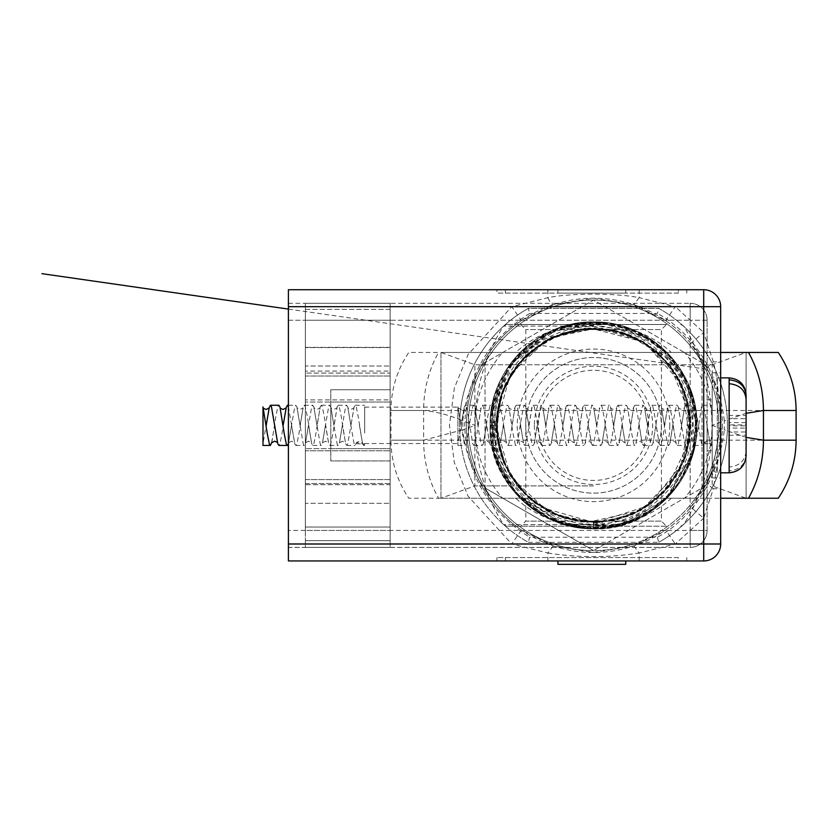 <?xml version="1.0" encoding="UTF-8"?>
<svg xmlns="http://www.w3.org/2000/svg" width="838" height="838" viewBox="0 0 838 838"><rect width="100%" height="100%" fill="white"/><g stroke="black" fill="none" stroke-linecap="round" stroke-linejoin="round"><path stroke-width="0.63" stroke-dasharray="4.19 3.14" d="M625.735 560.947L557.93 560.947L557.93 564.341L625.735 564.341L625.735 560.947L557.93 560.947M593.346 521.959L593.346 521.959C593.472 530.014 593.597 530.014 593.723 521.959L593.534 521.959A96.621 96.621 0 0 1 496.913 425.337C495.551 373.685 542.05 327.26 593.723 328.716C645.25 327.48 691.497 373.8 690.156 425.337C691.518 477 645.009 523.425 593.346 521.959C541.809 523.205 495.562 476.885 496.913 425.337A96.621 96.621 0 0 1 593.534 328.716A96.621 96.621 0 0 1 690.156 425.337C691.518 477 645.009 523.425 593.346 521.959C541.809 523.205 495.562 476.885 496.913 425.337C495.551 373.685 542.05 327.26 593.723 328.716C645.25 327.48 691.497 373.8 690.156 425.337C691.518 477 645.009 523.425 593.346 521.959C541.809 523.205 495.562 476.885 496.913 425.337C495.551 373.685 542.05 327.26 593.723 328.716C645.25 327.48 691.497 373.8 690.156 425.337C691.518 477 645.009 523.425 593.346 521.959C541.809 523.205 495.562 476.885 496.913 425.337C495.551 373.685 542.05 327.26 593.723 328.716C645.25 327.48 691.497 373.8 690.156 425.337C691.518 477 645.009 523.425 593.346 521.959C541.809 523.205 495.562 476.885 496.913 425.337C495.551 373.685 542.05 327.26 593.723 328.716C645.25 327.48 691.497 373.8 690.156 425.337C691.518 477 645.009 523.425 593.346 521.959C541.809 523.205 495.562 476.885 496.913 425.337C495.551 373.685 542.05 327.26 593.723 328.716C645.25 327.48 691.497 373.8 690.156 425.337C691.518 477 645.009 523.425 593.346 521.959C541.809 523.205 495.562 476.885 496.913 425.337C495.551 373.685 542.05 327.26 593.723 328.716C645.25 327.48 691.497 373.8 690.156 425.337C691.518 477 645.009 523.425 593.346 521.959C541.809 523.205 495.562 476.885 496.913 425.337C495.551 373.685 542.05 327.26 593.723 328.716C645.25 327.48 691.497 373.8 690.156 425.337C691.507 476.927 645.145 523.321 593.534 521.959L593.534 528.747C641.3 526.149 673.679 502.57 690.69 458.019C704.13 418.099 688.899 366.426 649.942 346.89C590.287 299.595 493.331 349.886 496.913 425.337C495.551 373.685 542.05 327.26 593.723 328.716C645.25 327.48 691.497 373.8 690.156 425.337C691.518 373.685 645.009 327.26 593.346 328.716C541.809 327.48 495.562 373.8 496.913 425.337C495.551 477 542.05 523.425 593.723 521.959C645.25 523.205 691.497 476.885 690.156 425.337C691.518 373.685 645.009 327.26 593.346 328.716C541.809 327.48 495.562 373.8 496.913 425.337C495.551 477 542.05 523.425 593.723 521.959C645.25 523.205 691.497 476.885 690.156 425.337C691.518 373.685 645.009 327.26 593.346 328.716C541.809 327.48 495.562 373.8 496.913 425.337C495.551 477 542.05 523.425 593.723 521.959C645.25 523.205 691.497 476.885 690.156 425.337C691.518 373.685 645.009 327.26 593.346 328.716C541.809 327.48 495.562 373.8 496.913 425.337C495.551 477 542.05 523.425 593.723 521.959C645.25 523.205 691.497 476.885 690.156 425.337C691.518 373.685 645.009 327.26 593.346 328.716C541.809 327.48 495.562 373.8 496.913 425.337C495.551 477 542.05 523.425 593.723 521.959C645.25 523.205 691.497 476.885 690.156 425.337C691.518 373.685 645.009 327.26 593.346 328.716C541.809 327.48 495.562 373.8 496.913 425.337C495.551 477 542.05 523.425 593.723 521.959C645.25 523.205 691.497 476.885 690.156 425.337C691.518 373.685 645.009 327.26 593.346 328.716C541.809 327.48 495.562 373.8 496.913 425.337C495.551 477 542.05 523.425 593.723 521.959C645.25 523.205 691.497 476.885 690.156 425.337C691.518 373.685 645.009 327.26 593.346 328.716C541.809 327.48 495.562 373.8 496.913 425.337C495.551 477 542.05 523.425 593.723 521.959C645.25 523.205 691.497 476.885 690.156 425.337A96.621 96.621 0 0 1 593.534 521.959A96.621 96.621 0 0 1 496.913 425.337C495.562 476.927 541.924 523.321 593.534 521.959L593.723 521.959C593.597 530.014 593.472 530.014 593.346 521.959C541.809 523.205 495.562 476.885 496.913 425.337A96.621 96.621 0 0 1 649.942 346.89M593.534 521.959L593.534 528.747C626.604 525.908 652.519 515.737 671.28 498.233L684.552 498.233C703.155 475.89 712.29 451.598 711.954 425.337L724.273 420.875A103.399 85.382 -108.1 0 0 695.111 352.452L720.67 352.452M553.258 545.926L547.884 553.007L511.798 543.998L521.414 530.045L553.258 545.926L593.534 552.472L633.8 545.926L665.655 530.045L675.271 543.998L720.67 543.998L720.67 488.764L713.316 488.764L703.711 518.188L690.753 507.262L707.691 481.305A16.949 4.902 26.1 0 0 713.316 488.764L718.595 457.223C720.031 445.764 720.722 435.132 720.67 425.337C719.245 395.62 716.783 374.481 713.316 361.911L703.711 332.497L690.753 343.423L707.691 369.38C710.771 374.879 713.986 383.877 717.328 396.374C719.098 402.282 720.209 411.94 720.67 425.337A127.135 127.135 0 0 1 593.534 552.472A127.135 127.135 0 0 1 466.399 425.337A127.135 127.135 0 0 1 593.534 298.202A127.135 127.135 0 0 1 720.67 425.337L712.195 470.987M288.408 320.242L288.408 530.444L288.408 303.293L288.408 320.242L690.156 320.242L690.156 547.392L288.408 547.392L288.408 530.444L288.408 547.392L690.156 547.392A16.949 16.949 0 0 0 707.104 530.444A16.949 16.949 0 0 1 690.156 547.392L690.156 530.444L288.408 530.444L690.156 530.444L690.156 320.242L288.408 320.242M625.735 289.728L557.93 289.728L625.735 289.728L625.735 293.122L625.735 289.728M557.93 289.728L557.93 293.122L625.735 293.122L557.93 293.122L557.93 289.728M547.884 297.679A16.949 3.3 71.5 0 0 553.258 304.749L521.414 320.64L511.798 306.687L547.884 297.679L547.884 289.728L639.174 289.728L639.174 297.679L675.271 306.687L665.655 320.64L633.8 304.749L639.174 297.679C615.658 292.975 571.348 292.975 547.884 297.679M678.288 293.122L496.913 293.122L678.288 293.122L678.288 289.728L686.762 289.728L686.762 293.122L686.762 289.728L505.387 289.728L678.288 289.728L678.288 293.122M678.288 557.563L496.913 557.563L678.288 557.563L678.288 560.947L496.913 560.947L496.913 557.563L496.913 560.947L686.762 560.947L678.288 560.947L678.288 557.563M547.884 553.007C578.377 557.846 608.807 557.846 639.174 553.007L639.174 560.947L547.884 560.947L547.884 553.007M633.8 545.926L639.174 553.007L675.271 543.998L703.711 518.188L703.711 560.947L639.174 560.947M665.655 530.045A127.135 127.135 0 0 0 690.753 507.262M690.753 343.423A127.135 127.135 0 0 0 665.655 320.64M633.8 304.749L593.534 298.202L553.258 304.749M521.414 530.045A127.135 127.135 0 0 1 521.414 320.64M547.884 289.728L288.408 289.728L288.408 560.947L547.884 560.947M639.174 289.728L703.711 289.728A16.949 16.949 0 0 1 720.67 306.687L675.271 306.687L703.711 332.497L703.711 289.728M496.913 289.728L505.387 289.728L496.913 289.728L496.913 293.122L496.913 289.728M686.762 557.563L686.762 560.947L686.762 557.563M288.408 309.096L707.691 369.38A16.949 4.902 -26.1 0 1 713.316 361.911L720.67 361.911L720.67 306.687M720.67 543.998A16.949 16.949 0 0 1 703.711 560.947M288.408 303.293L690.156 303.293L288.408 303.293M720.67 488.764L720.67 361.911M690.156 303.293A16.949 16.949 0 0 1 707.104 320.242A16.949 16.949 0 0 0 690.156 303.293L690.156 320.242L690.156 303.293M720.67 425.337L720.67 477.89L720.67 425.337L719.832 439.919M707.104 530.444L707.104 320.242L707.104 530.444L690.156 530.444L707.104 530.444M712.195 425.337L712.195 477.89L712.195 425.337M707.104 425.337L707.104 450.771L707.104 425.337M684.552 498.233L695.111 498.233A103.399 85.382 -71.9 0 0 724.273 429.81L711.954 425.337C712.29 399.087 703.155 374.796 684.552 352.452L671.28 352.452C652.613 334.991 626.698 324.819 593.534 321.939A103.399 103.399 0 0 1 696.933 425.337A103.399 103.399 0 0 1 593.534 528.747A103.399 103.399 0 0 1 490.125 425.337L490.125 425.495C497.175 425.39 497.175 425.285 490.125 425.191L490.125 425.337A103.399 103.399 0 0 1 593.534 321.939A103.399 103.399 0 0 1 696.933 425.337A103.399 103.399 0 0 1 593.534 528.747A103.399 103.399 0 0 1 490.125 425.337L490.125 425.191C497.175 425.285 497.175 425.39 490.125 425.495C488.764 480.719 538.467 530.276 593.692 528.747C648.853 530.098 698.379 480.509 696.933 425.337C698.389 480.603 648.654 530.286 593.377 528.747C538.216 530.098 488.69 480.509 490.125 425.337C488.68 370.071 538.415 320.399 593.692 321.939C648.853 320.587 698.379 370.166 696.933 425.337C698.389 480.603 648.654 530.286 593.377 528.747C538.216 530.098 488.69 480.509 490.125 425.337C488.68 370.071 538.415 320.399 593.692 321.939C648.853 320.587 698.379 370.166 696.933 425.337C698.389 480.603 648.654 530.286 593.377 528.747C538.216 530.098 488.69 480.509 490.125 425.337C488.68 370.071 538.415 320.399 593.692 321.939C648.853 320.587 698.379 370.166 696.933 425.337C698.389 480.603 648.654 530.286 593.377 528.747C538.216 530.098 488.69 480.509 490.125 425.337C488.68 370.071 538.415 320.399 593.692 321.939C648.853 320.587 698.379 370.166 696.933 425.337C698.389 480.603 648.654 530.286 593.377 528.747C538.216 530.098 488.69 480.509 490.125 425.337C488.68 370.071 538.415 320.399 593.692 321.939C648.853 320.587 698.379 370.166 696.933 425.337C698.389 480.603 648.654 530.286 593.377 528.747C538.216 530.098 488.69 480.509 490.125 425.337C488.68 370.071 538.415 320.399 593.692 321.939C648.853 320.587 698.379 370.166 696.933 425.337C698.389 480.603 648.654 530.286 593.377 528.747C538.216 530.098 488.69 480.509 490.125 425.337C488.68 370.071 538.415 320.399 593.692 321.939C648.853 320.587 698.379 370.166 696.933 425.337C698.389 480.603 648.654 530.286 593.377 528.747C538.216 530.098 488.69 480.509 490.125 425.337C486.281 506.152 590.224 559.983 654.049 509.19A103.399 103.399 0 0 0 696.933 425.337C698.389 370.071 648.654 320.399 593.377 321.939C538.216 320.587 488.69 370.166 490.125 425.337C488.68 480.603 538.415 530.286 593.692 528.747C648.853 530.098 698.379 480.509 696.933 425.337C698.389 370.071 648.654 320.399 593.377 321.939C538.216 320.587 488.69 370.166 490.125 425.337C488.68 480.603 538.415 530.286 593.692 528.747C648.853 530.098 698.379 480.509 696.933 425.337C698.389 370.071 648.654 320.399 593.377 321.939C538.216 320.587 488.69 370.166 490.125 425.337C488.68 480.603 538.415 530.286 593.692 528.747C648.853 530.098 698.379 480.509 696.933 425.337C698.389 370.071 648.654 320.399 593.377 321.939C538.216 320.587 488.69 370.166 490.125 425.337C488.68 480.603 538.415 530.286 593.692 528.747C648.853 530.098 698.379 480.509 696.933 425.337C698.389 370.071 648.654 320.399 593.377 321.939C538.216 320.587 488.69 370.166 490.125 425.337C488.68 480.603 538.415 530.286 593.692 528.747C648.853 530.098 698.379 480.509 696.933 425.337C698.389 370.071 648.654 320.399 593.377 321.939C538.216 320.587 488.69 370.166 490.125 425.337C488.68 480.603 538.415 530.286 593.692 528.747C648.853 530.098 698.379 480.509 696.933 425.337C698.389 370.071 648.654 320.399 593.377 321.939C538.216 320.587 488.69 370.166 490.125 425.337C488.68 480.603 538.415 530.286 593.692 528.747C648.853 530.098 698.379 480.509 696.933 425.337C698.389 370.071 648.654 320.399 593.377 321.939C538.216 320.587 488.69 370.166 490.125 425.337A103.399 103.399 0 0 1 593.534 321.939C560.465 324.777 534.539 334.949 515.779 352.452L502.507 352.452C483.914 374.796 474.779 399.087 475.115 425.337L462.796 429.81A103.399 85.382 71.9 0 0 491.958 498.233L515.779 498.233C534.445 515.695 560.36 525.866 593.534 528.747A103.399 103.399 0 0 1 490.125 425.337A103.399 103.399 0 0 1 593.534 321.939A103.399 103.399 0 0 1 696.933 425.337A103.399 103.399 0 0 0 654.049 341.495C681.64 362.414 695.938 390.361 696.933 425.337A103.399 103.399 0 0 1 593.534 528.747L627.746 522.922L658.375 505.89L681.441 479.786L694.493 447.67L696.2 413.04L686.291 379.635L665.697 351.29L637.131 331.576L603.234 322.4L567.86 325.175L535.681 339.631L510.342 363.922L494.588 395.295L490.251 430.334L498.034 464.985L516.847 494.703L562.528 523.98L616.642 526.128L664.419 500.621L692.775 454.385L696.933 425.002L692.523 395.452L679.911 368.49L660.197 346.293L634.984 330.612L606.262 322.724L576.387 323.374L548.146 332.435L511.704 362.131L492.178 404.88L493.582 451.85L515.663 493.373L544.113 516.166L579.11 527.731L615.71 526.337L649.345 512.385L676.046 487.653L692.586 455.024L696.703 418.455L687.904 383.071L665.121 350.734L631.873 329.303L593.032 321.939L554.264 329.68L522.105 350.588L499.752 381.772L490.324 418.979L495.111 457.056L508.708 484.479L529.888 506.833L556.589 521.927L586.453 528.506L616.957 526.055L645.48 514.752L669.51 495.478L686.72 470.16L696.787 430.826L690.763 390.152L669.604 355.302L636.88 331.46L597.515 322.012L557.26 328.506L522.399 350.294L498.998 383.437L490.387 418.099L494.179 454.018L509.944 486.208L535.534 510.95L567.986 525.541L603.674 528.244L638.399 518.502L667.425 497.667L694.011 449.723L692.104 394.09L662.397 348.22L614.223 324.023L560.402 327.396L515.087 357.962L491.55 408.368L497.217 462.953L518.837 496.84L551.76 519.937L591.083 528.715L630.752 521.812L659.894 504.633L682.101 478.708L694.618 447.125L696.231 413.344L686.877 380.85L667.425 353.008L639.865 332.896L607.529 322.892L552.095 330.601L508.844 366.007L490.335 418.801L502.077 473.596L523.069 501.009L552.158 520.105L585.762 528.453L620.089 525.269L651.493 510.971L676.559 486.983L692.335 455.851L696.87 421.64L689.936 387.942L672.097 358.109L645.564 335.986L613.406 323.866L579.048 322.955L546.135 333.44L518.397 354.306L499.239 382.903L491.152 439.877L514.71 492.273L562.623 524.012L620.172 525.258L650.487 511.641L674.925 489.109L690.941 460.02L696.912 427.39L684.573 376.325L648.748 337.913L598.709 322.064L547.329 332.833L507.943 367.327L490.502 416.612L499.406 468.149L532.476 508.792L578.22 527.605L627.411 523.038L668.839 496.201L693.131 453.117L696.074 412.024L682.383 372.439L654.394 341.747L616.883 324.61L575.716 323.489L537.148 338.667L507.451 368.071L491.896 406.315L493.446 451.284L513.945 491.361L549.592 518.932L593.534 528.747M718.805 425.337A125.271 125.271 0 0 0 593.534 300.067A125.271 125.271 0 0 0 468.264 425.337A125.271 125.271 0 0 0 593.534 550.608A125.271 125.271 0 0 0 702.024 362.707A125.271 125.271 0 0 0 468.264 425.337A125.271 125.271 0 0 0 593.534 550.608L702.024 487.978A125.271 125.271 0 0 1 593.534 550.608L702.024 487.978A125.271 125.271 0 0 0 718.805 425.337M654.049 341.495L628.919 331.22L602.333 326.233L549.958 337.243L510.646 373.696L496.065 425.337L510.531 476.812L549.78 513.338L602.302 524.452L628.95 519.455L654.049 509.19M485.045 487.978L593.534 550.608L485.045 487.978L485.045 362.707L485.045 487.978M648.622 425.337A55.088 55.088 0 0 0 593.534 370.249A55.088 55.088 0 0 0 538.436 425.337A55.088 55.088 0 0 0 593.534 480.436A55.088 55.088 0 0 0 648.622 425.337M702.024 487.978L702.024 362.707L593.534 300.067L485.045 362.707L593.534 300.067L702.024 362.707L702.024 487.978M534.382 425.337A59.142 59.142 0 0 0 593.534 484.49A59.142 59.142 0 0 0 652.676 425.337A59.142 59.142 0 0 0 593.534 366.196A59.142 59.142 0 0 0 534.382 425.337M494.661 425.337A98.874 98.874 0 0 1 593.534 326.464A98.874 98.874 0 0 1 692.408 425.337A98.874 98.874 0 0 1 593.534 524.211A98.874 98.874 0 0 1 494.661 425.337M262.985 406.891L262.985 445.428M356.255 443.669L364.656 444.109L356.433 442.548L355.113 445.428L354.128 444.109L350.913 425.631L347.697 444.109L346.723 445.428L345.581 443.679L341.349 417.146L339.222 406.577L338.238 405.257L337.106 407.006L332.864 433.539L330.748 444.109L329.763 445.428L328.632 443.679L324.39 417.146L322.274 406.577L321.289 405.257L320.158 407.006L315.916 433.539L313.8 444.109L312.815 445.428L311.684 443.679L307.441 417.146L305.325 406.577L304.341 405.257L303.199 407.006L298.967 433.539L296.851 444.109L295.866 445.428L294.725 443.679L288.408 406.681M268.956 408.253L262.985 443.993M285.905 408.253L282.018 433.539L279.892 444.109L278.918 445.428M364.656 444.109L363.671 445.428L362.529 443.679L358.297 417.146L356.181 406.577L355.197 405.257L354.055 407.006L350.913 425.631L353.971 407.865L350.913 409.489L347.864 407.865L350.913 425.631L347.78 407.006L346.639 405.257L345.654 406.577L342.438 425.055L345.497 442.81L342.438 441.186L339.38 442.81L342.438 425.055L339.306 443.669L338.164 445.428L337.18 444.109L333.964 425.631L337.023 407.865L333.964 409.489L330.905 407.865L333.964 425.631L330.821 407.006L329.69 405.257L328.706 406.577L325.49 425.055L328.548 442.81L325.49 441.186L322.431 442.81L325.49 425.055L322.347 443.669L321.216 445.428L320.231 444.109L317.015 425.631L320.074 407.865L317.005 409.489L313.957 407.865L317.015 425.631L313.873 407.006L312.731 405.257L311.757 406.577L308.541 425.055L311.589 442.81L308.531 441.186L305.482 442.81L308.541 425.055L305.399 443.669L304.257 445.428L303.283 444.109L300.067 425.631L303.115 407.865L300.056 409.489L297.008 407.865L300.067 425.631L296.924 407.006L295.783 405.257L294.808 406.577L291.582 425.055L294.641 442.81L291.582 441.186L288.534 442.81L291.582 425.055L288.408 443.794M271.837 442.433L275.733 417.125L277.849 406.577L278.834 405.257M364.687 433.036L364.687 405.257L364.687 433.036M364.687 432.324L364.687 407.121L364.687 432.324M729.144 472.81L729.144 470.883C739.545 469.846 745.192 464.577 746.092 455.076L746.092 431.989L729.144 431.989L729.144 470.883L729.144 415.449L746.092 415.449L746.092 418.696L729.144 418.696L729.144 415.449M729.144 377.875L729.144 466.986C739.472 466.033 745.129 460.764 746.092 451.179L746.092 428.092L729.144 428.092M729.144 383.699L729.144 422.593L746.092 422.593L746.092 399.496M457.925 407.656L457.925 445.428L457.925 407.656M729.144 422.593L729.144 425.84L746.092 425.84L746.092 431.989M729.144 431.989L729.144 425.84M729.144 379.803L729.144 418.696M746.092 422.593L746.092 425.84M729.144 435.236L746.092 435.236M746.092 428.092L746.092 424.845L729.144 424.845M746.092 424.845L746.092 415.449M746.092 395.599L746.092 451.179M703.763 443.648L712.143 444.13L703.941 442.537L702.611 445.428L701.647 444.13L695.289 407.038L694.136 405.257L693.173 406.545L691.046 417.073L686.814 443.648L685.662 445.428L684.688 444.13L678.34 407.038L677.188 405.257L676.214 406.545L674.098 417.073L669.855 443.648L668.714 445.428L667.739 444.13L665.623 433.613L661.381 407.038L660.239 405.257L659.265 406.545L657.149 417.073L652.907 443.648L651.765 445.428L650.791 444.13L648.675 433.613L644.432 407.038L643.291 405.257L642.317 406.545L640.19 417.073L635.958 443.648L634.806 445.428L633.842 444.13L631.716 433.613L627.484 407.038L626.332 405.257L625.358 406.545L623.242 417.073L619.01 443.648L617.857 445.428L616.883 444.13L614.767 433.613L610.535 407.038L609.383 405.257L608.409 406.545L606.293 417.073L602.051 443.648L600.909 445.428L599.935 444.13L597.819 433.613L593.576 407.038L592.435 405.257L591.46 406.545L589.344 417.073L585.102 443.648L583.96 445.428L582.986 444.13L580.87 433.613L576.628 407.038L575.476 405.257L574.512 406.545L572.385 417.073L568.154 443.648L567.001 445.428L566.038 444.13L563.911 433.613L559.679 407.038L558.527 405.257L557.553 406.545L555.437 417.073L551.205 443.648L550.053 445.428L549.079 444.13L546.963 433.613L542.72 407.038L541.578 405.257L540.604 406.545L538.488 417.073L534.246 443.648L533.104 445.428L532.13 444.13L530.014 433.613L525.772 407.038L524.63 405.257L523.656 406.545L521.54 417.073L517.297 443.648L516.156 445.428L515.181 444.13L513.066 433.613L508.823 407.038L507.671 405.257L506.707 406.545L504.581 417.073L500.349 443.648L499.197 445.428L498.233 444.13L496.106 433.613L491.875 407.038L490.722 405.257L489.748 406.545L487.632 417.073L483.4 443.648L482.248 445.428L481.274 444.13L479.158 433.613L474.916 407.038L473.774 405.257L472.8 406.545L470.684 417.073L466.368 443.899L465.3 445.428L464.325 444.13L461.099 425.631L457.925 443.993M457.925 406.891L461.099 425.631L458.04 407.865L461.099 409.489L464.158 407.865L461.099 425.631L464.231 407.027L465.373 405.257L473.774 405.257M712.143 444.13L711.169 445.428L710.027 443.658L705.785 417.083L703.752 406.786L702.694 405.257L701.553 407.027L697.31 433.592L695.278 443.899L694.22 445.428L693.078 443.658L688.836 417.083L686.793 406.786L685.746 405.257L684.594 407.027L680.362 433.592L678.319 443.899L677.272 445.428L676.119 443.658L671.887 417.083L669.845 406.786L668.797 405.257L667.645 407.027L663.413 433.592L661.371 443.899L660.313 445.428L659.171 443.658L654.939 417.083L652.896 406.786L651.838 405.257L650.697 407.027L646.454 433.592L644.422 443.899L643.364 445.428L642.222 443.658L637.98 417.083L635.948 406.786L634.89 405.257L633.748 407.027L629.506 433.592L627.473 443.899L626.415 445.428L625.274 443.658L621.031 417.083L618.989 406.786L617.941 405.257L616.789 407.027L612.557 433.592L610.514 443.899L609.467 445.428L608.315 443.658L604.083 417.083L602.04 406.786L600.982 405.257L599.84 407.027L595.609 433.592L593.566 443.899L592.508 445.428L591.366 443.658L587.134 417.083L585.092 406.786L584.034 405.257L582.892 407.027L578.649 433.592L576.617 443.899L575.559 445.428L574.418 443.658L570.175 417.083L568.143 406.786L567.085 405.257L565.943 407.027L561.701 433.592L559.658 443.899L558.611 445.428L557.469 443.658L553.227 417.083L551.184 406.786L550.137 405.257L548.984 407.027L544.752 433.592L542.71 443.899L541.662 445.428L540.51 443.658L536.278 417.083L534.235 406.786L533.178 405.257L532.036 407.027L527.804 433.592L525.761 443.899L524.703 445.428L523.561 443.658L519.319 417.083L517.287 406.786L516.229 405.257L515.087 407.027L510.845 433.592L508.813 443.899L507.755 445.428L506.613 443.658L502.371 417.083L500.338 406.786L499.28 405.257L498.139 407.027L493.896 433.592L491.854 443.899L490.806 445.428L489.664 443.658L485.422 417.083L483.379 406.786L482.332 405.257L481.18 407.027L476.948 433.592L474.905 443.899L473.858 445.428L472.705 443.658L468.473 417.083L466.431 406.786L465.373 405.257M712.195 441.574L712.195 386.192L712.195 467.719L713.683 471.312L717.276 472.81L717.276 377.875L717.276 472.81L720.67 472.81M712.195 406.786L712.195 445.428L712.195 406.786M305.357 530.444L305.357 320.242L390.12 320.242L305.357 320.242L305.357 303.293L305.357 527.05L390.12 527.05L390.12 547.392L305.357 547.392L305.357 530.444L390.12 530.444L390.12 547.392L305.357 547.392L305.357 527.05L390.12 527.05L390.12 303.293L390.12 530.444M305.357 303.293L390.12 303.293L305.357 303.293M390.12 483.505L305.357 483.505L305.357 540.678L305.357 483.505L390.12 483.505L390.12 540.678L305.357 540.678L390.12 540.678L390.12 483.505M390.12 376L305.357 376L305.357 347.581L305.357 376L390.12 376L390.12 347.581L305.357 347.581L390.12 347.581L390.12 376M390.12 309.348L305.357 309.348L305.357 373.067L305.357 309.348L390.12 309.348L390.12 373.067L305.357 373.067L390.12 373.067L390.12 309.348M390.12 460.942L330.79 460.942L330.79 402.031L330.79 460.942L390.12 460.942L390.12 479.587L305.357 479.587L305.357 371.098L305.357 479.587L390.12 479.587L390.12 460.942M390.12 402.031L330.79 402.031L330.79 425.337L330.79 389.743L330.79 402.031L305.357 402.031L390.12 402.031L390.12 448.644L305.357 448.644L390.12 448.644L305.357 448.644L390.12 448.644L390.12 402.031L305.357 402.031L390.12 402.031L390.12 448.644L390.12 402.031L390.12 425.337L390.12 402.031L330.79 402.031M390.12 389.743L330.79 389.743L390.12 389.743L390.12 371.098L305.357 371.098L390.12 371.098L390.12 389.743M390.12 484.668L390.12 503.313L390.12 484.668L305.357 484.668L305.357 503.313L390.12 503.313L305.357 503.313L305.357 484.668L390.12 484.668M390.12 399.915L390.12 450.771L390.12 399.915L390.12 450.771L390.12 399.915L305.357 399.915L305.357 450.771L390.12 450.771L305.357 450.771L390.12 450.771L305.357 450.771L305.357 399.915L305.357 450.771L305.357 399.915L390.12 399.915M390.12 347.361L390.12 366.007L390.12 347.361L305.357 347.361L305.357 366.007L390.12 366.007L305.357 366.007L305.357 347.361L390.12 347.361M390.12 425.337L390.12 448.644L390.12 425.337M666.503 526.201L520.723 526.201L666.503 526.201L661.423 521.121L525.803 521.121L520.723 526.201M520.723 324.484L525.803 329.564L525.803 521.121L661.423 521.121L661.423 329.564L525.803 329.564L661.423 329.564L666.503 324.484L520.723 324.484L666.503 324.484M593.618 526.201L506.477 526.201L593.618 526.201M593.618 324.484L506.477 324.484L593.618 324.484M695.111 498.233L440.966 498.233L746.092 498.233L746.092 352.452L440.966 352.452L440.966 498.233L440.966 352.452L736.895 352.452L491.958 352.452A103.399 85.382 108.1 0 0 462.796 420.875L475.115 425.337C474.779 451.598 483.914 475.89 502.507 498.233M593.534 485.893L474.874 485.893L593.534 485.893M748.491 352.452L440.966 352.452L474.874 364.792L712.195 364.792L712.195 485.893L746.092 498.233L746.092 352.452L712.195 364.792L474.874 364.792L474.874 485.893L440.966 498.233M723.686 498.233L723.131 498.233L723.686 498.233M748.491 498.233L408.787 498.233C397.044 480.666 391.105 461.319 390.969 440.191L390.969 410.484L423.63 410.484C436.65 411.72 449.713 415.177 462.796 420.875L462.796 429.81L423.63 440.191L390.969 440.191L796.1 440.191M796.1 410.484L390.969 410.484C391.105 389.356 397.044 370.019 408.787 352.452L438.578 352.452A103.399 86.733 90 0 0 423.63 410.484L423.63 440.191A103.399 86.733 90 0 0 438.578 498.233L491.958 498.233M440.966 352.452L746.092 352.452M491.958 352.452L502.507 352.452M684.552 352.452L695.111 352.452M671.28 352.452L515.779 352.452M720.67 498.233L746.092 498.233M671.28 498.233L515.779 498.233M525.73 425.337A67.805 67.805 0 0 1 593.534 357.533A67.805 67.805 0 0 1 661.339 425.337A67.805 67.805 0 0 1 593.534 493.142A67.805 67.805 0 0 1 525.73 425.337A67.805 67.805 0 0 1 593.534 357.533A67.805 67.805 0 0 1 661.339 425.337A67.805 67.805 0 0 1 593.534 493.142A67.805 67.805 0 0 1 525.73 425.337M593.534 321.918A103.42 103.42 0 0 1 696.954 425.337A103.42 103.42 0 0 1 593.534 528.757A103.42 103.42 0 0 1 490.115 425.337A103.42 103.42 0 0 1 593.534 321.918M657.411 537.221L658.741 542.301A133.912 133.912 0 0 0 658.741 308.374L657.411 313.464L529.658 313.464L528.317 308.374L658.741 308.374L528.317 308.374A133.912 133.912 0 0 0 528.317 542.301L529.658 537.221L657.411 537.221C690.25 519.853 722.806 476.78 722.366 425.337C722.806 373.905 690.261 330.832 657.411 313.464M528.317 542.301L658.741 542.301L528.317 542.301A133.912 133.912 0 0 1 528.317 308.374A133.912 133.912 0 0 0 459.622 425.337M727.447 425.337A133.912 133.912 0 0 1 658.741 542.301A133.912 133.912 0 0 0 658.741 308.374M529.658 313.464C488.072 339.306 466.42 376.597 464.702 425.337C466.42 474.088 488.062 511.379 529.658 537.221M669.813 425.337A76.279 76.279 0 0 1 593.534 501.627A76.279 76.279 0 0 1 517.256 425.337A76.279 76.279 0 0 1 593.534 349.058A76.279 76.279 0 0 1 669.813 425.337M288.408 543.998L511.798 543.998L468.054 496.159L454.332 462.555L449.451 425.337L454.332 388.13L468.054 354.516L511.798 306.687L288.408 306.687M505.387 289.728L505.387 293.122L505.387 289.728M505.387 557.563L505.387 560.947L505.387 557.563M707.104 320.242L690.156 320.242L707.104 320.242M593.618 524.619L503.607 524.619L593.618 524.619M593.618 326.066L503.607 326.066L593.618 326.066M746.092 437.373L724.273 429.81L724.273 420.875L746.092 413.312M712.195 372.795L720.67 372.795M707.104 399.915L712.195 399.915M712.195 477.89L720.67 477.89M707.104 450.771L712.195 450.771M496.065 425.337L502.873 389.544L522.661 358.423L552.357 336.991L587.616 328.056L623.702 332.655L655.745 350.315L679.157 378.786L690.282 413.501L687.328 451.829L669.478 486.396L639.855 511.107L603.182 522.357L565.022 518.565L531.103 500.15L506.749 469.741L496.347 432.764L500.37 396.709L517.559 364.279L545.297 340.647L579.54 328.884L615.689 330.423L648.979 345.183L674.684 371.349L688.805 404.775L684.154 461.235L648.958 505.524L595.032 522.797L540.562 507.158L517.821 486.721L502.423 459.968L496.169 429.884L499.553 399.485L512.175 371.663L532.874 349.048L559.69 333.943L589.68 327.951L644.307 342.145L681.891 384.202L689.894 439.992L665.644 490.921L636.346 512.898L600.563 522.556L564.026 518.24L531.879 500.831L508.394 472.8L496.871 437.855L499.176 400.899L514.836 367.84L545.224 340.689L584.568 328.286L625.148 333.136L659.925 353.982L683.221 387.177L690.983 427.307L681.409 467.489L656.552 499.699L628.479 516.334L596.174 522.776L563.723 518.146L534.77 503.104L512.395 479.346L499.071 449.378L496.463 416.496L504.843 384.925L528.244 352.966L562.906 332.801L602.354 328.276L640.064 339.694L670.191 365.138L687.862 400.774L689.747 440.903L675.658 477.828L650.676 504.298L617.292 519.874L580.797 521.98L546.324 510.614L518.397 487.433L500.82 455.411L496.274 418.885L505.419 383.668L524.085 356.957L550.744 337.766L582.085 328.548L614.579 330.172L644.736 342.407L669.3 364.027L685.39 392.76L691.004 424.824L685.494 457.642L669.049 486.962L643.783 508.865L612.756 520.89L579.498 521.802L547.727 511.379L521.205 490.68L503.429 462.503L496.127 428.763L501.176 394.174L517.968 363.776L544.134 341.317L576.46 329.376L611.111 329.47L643.731 341.799L669.698 364.52L690.575 416.224L679.744 470.82L640.829 510.572L586.38 522.545L555.667 515.15L528.726 498.149L508.781 473.48L497.835 443.847L496.944 412.254L506.278 381.898L524.997 356.035L550.775 337.756L597.735 327.962L643.615 341.726L677.429 375.728L690.941 421.776L684.782 459.601L664.209 492.461L632.732 514.584L595.399 522.797L557.762 516.009L525.426 495.069L503.607 462.922L496.065 425.337M263.362 408.253L266.159 425.631M271.575 442.81L274.634 425.055L277.43 442.433M280.321 408.253L283.108 425.631M359.387 425.055L362.445 442.81L359.387 441.186L356.433 442.548M355.197 405.257L364.687 405.257M364.687 407.121L457.925 407.121M703.941 442.537L706.853 441.186L709.943 442.81L706.895 425.055M478.048 425.631L481.106 407.865C478.844 409.751 476.812 409.751 474.999 407.865L478.048 425.631M495.007 425.631L498.055 407.865L494.975 409.489L491.948 407.865L495.007 425.631M503.481 425.055L500.422 442.81C502.695 440.935 504.727 440.935 506.529 442.81L503.481 425.055M520.429 425.055L517.371 442.81C519.644 440.935 521.676 440.935 523.488 442.81L520.429 425.055M537.378 425.055L534.33 442.81L537.347 441.186L540.437 442.81L537.378 425.055M511.955 425.631L515.003 407.865C512.73 409.74 510.698 409.74 508.896 407.865L511.955 425.631M528.904 425.631L531.962 407.865C529.71 409.751 527.668 409.751 525.845 407.865L528.904 425.631M545.852 425.631L548.911 407.865C546.659 409.751 544.616 409.751 542.804 407.865L545.852 425.631M588.234 425.055L585.175 442.81C587.407 440.956 589.449 440.956 591.293 442.81L588.234 425.055M571.286 425.055L568.227 442.81L571.296 441.186L574.334 442.81L571.286 425.055M579.76 425.631L582.819 407.865L579.739 409.489L576.701 407.865L579.76 425.631M613.657 425.631L616.716 407.865C614.453 409.751 612.421 409.751 610.609 407.865L613.657 425.631M605.183 425.055L602.134 442.81L605.193 441.186L608.241 442.81L605.183 425.055M622.131 425.055L619.083 442.81L622.163 441.186L625.19 442.81L622.142 425.055M596.708 425.631L599.767 407.865C597.484 409.74 595.451 409.74 593.65 407.865L596.708 425.631M639.09 425.055L636.032 442.81C638.263 440.956 640.295 440.956 642.138 442.81L639.09 425.055M656.039 425.055L652.98 442.81L656.049 441.186L659.097 442.81L656.039 425.055M672.987 425.055L669.939 442.81C672.212 440.935 674.244 440.935 676.046 442.81L672.987 425.055M664.513 425.631L667.572 407.865C665.299 409.74 663.256 409.74 661.465 407.865L664.513 425.631M647.565 425.631L650.623 407.865L647.554 409.489L644.506 407.865L647.565 425.631M681.462 425.631L684.52 407.865L681.504 409.489L678.413 407.865L681.462 425.631M486.522 425.055L483.474 442.81C485.747 440.935 487.789 440.935 489.581 442.81L486.522 425.055M554.327 425.055L551.278 442.81C553.551 440.935 555.594 440.935 557.385 442.81L554.327 425.055M562.811 425.631L565.86 407.865C563.586 409.74 561.544 409.74 559.753 407.865L562.811 425.631M630.616 425.631L633.664 407.865C631.391 409.74 629.348 409.74 627.557 407.865L630.616 425.631M720.67 377.875L717.276 377.875L713.683 379.363L712.195 382.966M711.169 445.428L712.195 445.428M338.238 405.257L346.639 405.257M321.289 405.257L329.69 405.257M304.341 405.257L312.731 405.257M288.408 405.257L295.783 405.257M329.763 445.428L338.164 445.428M312.815 445.428L321.216 445.428M295.866 445.428L304.257 445.428M346.723 445.428L355.113 445.428M363.671 445.428L364.687 445.428M364.687 443.564L457.925 443.564M694.22 445.428L702.611 445.428M677.272 445.428L685.662 445.428M660.313 445.428L668.714 445.428M643.364 445.428L651.765 445.428M626.415 445.428L634.806 445.428M609.467 445.428L617.857 445.428M592.508 445.428L600.909 445.428M575.559 445.428L583.96 445.428M558.611 445.428L567.001 445.428M541.662 445.428L550.053 445.428M524.703 445.428L533.104 445.428M507.755 445.428L516.156 445.428M490.806 445.428L499.197 445.428M473.858 445.428L482.248 445.428M457.925 445.428L465.3 445.428M685.746 405.257L694.136 405.257M668.797 405.257L677.188 405.257M651.838 405.257L660.239 405.257M634.89 405.257L643.291 405.257M617.941 405.257L626.332 405.257M600.982 405.257L609.383 405.257M584.034 405.257L592.435 405.257M567.085 405.257L575.476 405.257M550.137 405.257L558.527 405.257M533.178 405.257L541.578 405.257M516.229 405.257L524.63 405.257M499.28 405.257L507.671 405.257M482.332 405.257L490.722 405.257M702.694 405.257L712.195 405.257M330.79 448.644L390.12 448.644M680.749 324.484L683.619 326.066C721.675 385.051 721.686 465.624 683.619 524.619L680.749 526.201M506.477 324.484L503.607 326.066C465.551 385.051 465.54 465.624 503.607 524.619L506.477 526.201"/><path stroke-width="1.26" d="M557.93 560.947L557.93 564.341L625.735 564.341L625.735 560.947M288.408 306.687L720.67 306.687A16.949 16.949 0 0 0 703.711 289.728L288.408 289.728L288.408 560.947L703.711 560.947A16.949 16.949 0 0 0 720.67 543.998L703.711 543.998L703.711 560.947M712.195 470.987L707.691 481.305M720.67 306.687L720.67 543.998M262.985 406.891L267.259 433.55L269.375 444.109L270.36 445.428L262.985 445.428L262.985 406.975M270.433 405.257L278.834 405.257L279.976 407.006L284.208 433.55L286.324 444.109L287.308 445.428L278.918 445.428L277.776 443.679L271.418 406.577L270.433 405.257L268.956 408.253M288.408 406.681L287.392 405.257L285.905 408.253M287.308 445.428L288.408 443.794M270.36 445.428L271.837 442.433M746.092 399.496C745.202 390.016 739.545 384.747 729.144 383.699L729.144 472.81C739.42 471.784 745.076 466.138 746.092 455.851L746.092 399.496M720.67 377.875L729.144 377.875L729.144 383.699M746.092 418.696L746.092 394.834C745.076 384.548 739.42 378.902 729.144 377.875M729.144 379.803C739.556 380.871 745.212 386.129 746.092 395.599M746.092 455.076L746.092 455.851M746.092 498.233L723.686 498.233L746.092 498.233M736.895 352.452L746.092 352.452L736.895 352.452M720.67 498.233L778.282 498.233C790.014 480.666 795.964 461.319 796.1 440.191L796.1 410.484L763.439 410.484L746.092 413.312M720.67 352.452L778.282 352.452C790.014 370.019 795.964 389.356 796.1 410.484M703.711 289.728L703.711 543.998L288.408 543.998M796.1 440.191L763.439 440.191L746.092 437.373M748.491 498.233C758.327 480.666 763.313 461.319 763.439 440.191L763.439 410.484C763.313 389.366 758.327 370.019 748.491 352.452M288.408 309.096L41.9 273.659M266.159 425.631L269.218 407.865L266.159 409.489L263.362 408.253M277.43 442.433L274.634 441.186L271.575 442.81M283.108 425.631L286.167 407.865L283.108 409.489L280.321 408.253M287.392 405.257L288.408 405.257M720.67 472.81L729.144 472.81"/></g></svg>
